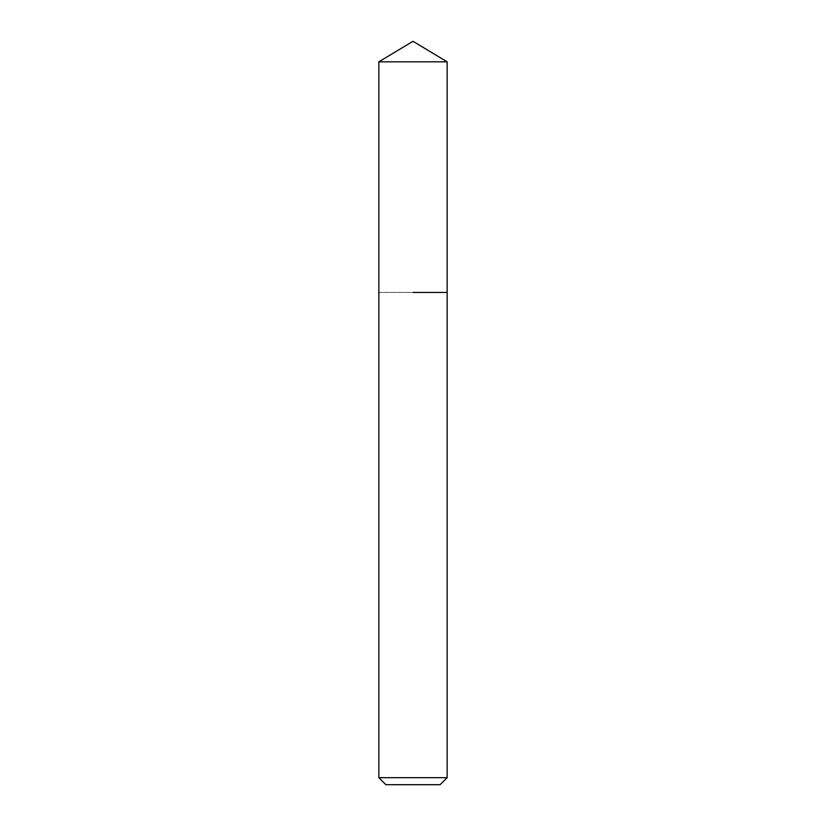 <?xml version="1.0" encoding="UTF-8"?>
<svg xmlns="http://www.w3.org/2000/svg" width="826" height="826" viewBox="0 0 826 826"><rect width="100%" height="100%" fill="white"/><g stroke="black" fill="none" stroke-linecap="round" stroke-linejoin="round"><path stroke-width="0.62" stroke-dasharray="4.13 3.1" d="M440.124 784.7L385.876 784.7M447.155 777.669L378.845 777.669M447.155 292.445L378.845 292.445L447.155 292.445M447.155 61.826L378.845 61.826"/><path stroke-width="1.24" d="M447.155 777.669L378.845 777.669L385.876 784.7L440.124 784.7L447.155 777.669L447.155 61.826L378.845 61.826L413 41.3L447.155 61.826M413 292.445L447.155 292.445L413 292.445M378.845 777.669L378.845 61.826"/></g></svg>
